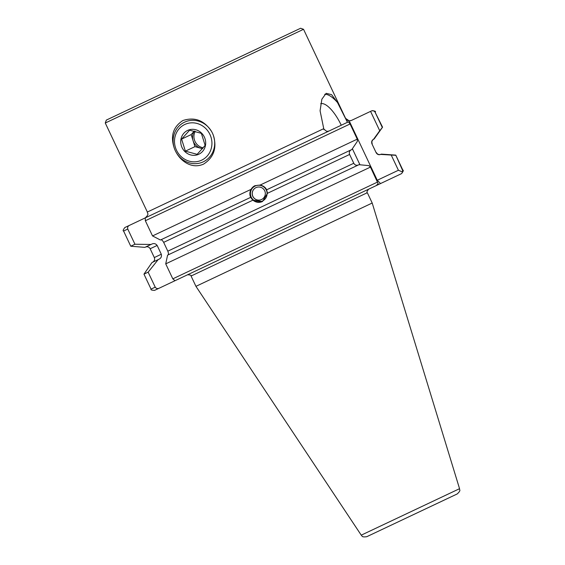 <?xml version="1.0" encoding="UTF-8"?>
<svg xmlns="http://www.w3.org/2000/svg" width="565" height="565" viewBox="0 0 565 565"><rect width="100%" height="100%" fill="white"/><g stroke="black" fill="none" stroke-linecap="round" stroke-linejoin="round"><path stroke-width="0.85" d="M266.616 189.819L351.826 149.541L357.37 141.314L357.257 139.152L350.081 123.968L348.393 121.856L145.254 217.885L145.346 220.746L152.529 235.93L160.418 240.019L250.754 197.312L252.929 200.165L262.485 201.521L267.499 193.279L266.623 189.812C265.606 187.481 263.474 185.885 260.204 185.03L254.857 185.723L250.924 189.416C249.575 192.432 249.518 195.066 250.754 197.312L250.761 197.312M142.083 103.19L145.283 101.679M169.451 90.259L300.622 28.25L303.539 29.295L105.274 123.015L106.319 120.098L169.451 90.259M323.964 129.696L320.08 110.775L321.866 99.207L326.132 93.331L331.57 94.63L337.503 102.533L347.44 122.308L303.539 29.295M213.337 135.296C217.165 147.861 213.888 157.473 203.52 164.14C197.955 166.548 192.425 166.287 186.944 163.37C182.516 160.912 178.992 157.367 176.372 152.734M174.493 148.764C170.136 136.419 172.939 127.005 182.905 120.522C194.671 116.743 204.191 120.338 211.458 131.306M381.34 154.118L395.768 155.121L402.534 170.249L402.668 172.05L398.41 170.263L391.22 155.05L380.732 154.407C378.804 155.121 377.272 154.556 376.135 152.698L371.968 143.898C371.262 141.843 371.791 140.297 373.571 139.258L379.729 130.748L370.569 111.376L351.366 120.451L349.177 120.846L345.568 118.346M370.569 111.376L371.396 110.987C372.752 110.309 373.974 110.698 375.075 112.16L382.561 127.189L374.178 138.969M382.561 127.189L379.729 130.748M375.075 112.16L382.251 127.337M160.7 239.885C161.498 239.511 162.487 240.337 163.659 242.364L167.819 251.171C168.645 253.367 168.66 254.653 167.862 255.027M351.211 149.831C349.438 150.862 348.902 152.409 349.615 154.464L353.775 163.271C354.912 165.121 356.444 165.693 358.372 164.98M250.924 189.416L152.529 235.93M357.257 139.152L260.204 185.03M155.227 287.154C156.251 288.574 157.543 288.934 159.097 288.235L154.549 290.382C151.724 290.262 150.558 289.845 151.046 289.125L155.227 287.154L148.143 272.168L143.969 274.145L151.046 289.125M148.143 272.168L158.158 259.618L152.013 262.52L143.969 274.145M158.158 259.618L158.913 259.257C161.046 258.247 161.844 256.574 161.308 254.243L157.148 245.443C155.686 243.55 153.885 243.105 151.759 244.108L144.852 247.371L130.762 246.213L134.943 244.235L127.768 229.058C127.323 227.37 127.859 226.141 129.385 225.386L124.844 227.533C123.142 229.793 122.725 230.958 123.587 231.036L130.762 246.213M150.996 244.468L134.943 244.235M395.768 155.121L402.845 170.1C403.714 170.178 403.29 171.343 401.595 173.603L402.668 172.05M391.22 155.05L395.451 155.269M165.609 208.259L192.849 195.384L165.609 208.259M303.878 142.903L322.947 133.891L303.878 142.903M159.097 288.235L184.43 276.257M401.348 173.723L174.959 280.734L172.812 278.842L165.729 263.862L370.463 167.085L368.86 165.623L358.987 164.69L167.579 255.161L165.729 263.862M370.463 167.085L378.133 183.646L376.212 185.603M129.385 225.386L154.626 213.45M446.541 498.987L375.118 532.753M459.55 488.69C459.197 490.053 461.513 489.911 457.233 493.937L366.763 536.701C360.936 537.456 362.518 535.754 361.24 535.161L195.942 286.342L372.201 203.026L459.55 488.69L361.24 535.161M398.41 170.263L377.265 180.256L380.527 183.569M105.274 123.015L147.352 212.037L323.434 128.806L326.824 131.419L329.007 131.024M376.798 180.482L377.265 180.256L349.177 120.846M147.401 103.098L149.273 102.216M250.154 54.53L240.612 59.042M209.431 157.232A21.929 20.545 64.7 0 1 203.28 161.83A21.929 20.545 64.7 0 1 175.341 150.784A21.929 20.545 64.7 0 1 184.536 122.174A21.929 20.545 64.7 0 1 210.406 129.682A21.929 20.545 64.7 0 1 209.431 157.232M207.186 156.039A19.74 18.49 64.7 0 1 175.44 147.507A19.74 18.49 64.7 0 1 197.023 123.445A19.74 18.49 64.7 0 1 207.186 156.039M202.531 151.469A13.157 12.324 64.7 0 1 182.778 148.913A13.157 12.324 64.7 0 1 189.303 129.788A13.157 12.324 64.7 0 1 203.647 135.755A13.157 12.324 64.7 0 1 202.531 151.469M181.612 139.096L189.607 130.19L201.366 133.347L205.13 145.417L197.136 154.33L185.377 151.166L181.612 139.096L191.175 134.576L194.939 146.646L185.377 151.166M194.304 131.087L191.175 134.576M194.939 146.646L202.503 148.68M194.395 131.108A10.968 10.269 -115.3 0 0 193.061 140.614A10.968 10.269 -115.3 0 0 200.822 148.228A10.968 10.269 -115.3 0 0 202.616 148.546M203.252 147.797A10.968 10.269 64.7 0 1 195.25 131.313M265.31 192.969A6.582 6.582 64.7 0 1 252.816 196.387A6.582 6.582 64.7 0 1 255.952 187.629A6.582 6.582 64.7 0 1 265.31 192.969M262.499 201.514A8.772 8.772 64.7 0 1 250.853 197.355A8.772 8.772 64.7 0 1 254.935 185.687M267.061 192.806A8.334 8.334 64.7 0 1 255.281 201.147A8.334 8.334 64.7 0 1 253.946 186.775A8.334 8.334 64.7 0 1 267.061 192.806M376.135 152.698L371.968 143.898M252.929 200.165L163.659 242.364M353.775 163.271L167.819 251.171M349.615 154.464L267.499 193.279M350.081 123.968L145.346 220.746M161.308 254.243L154.316 257.555C155.036 259.568 154.478 261.129 152.642 262.224M157.148 245.443L150.156 248.748L154.316 257.555M127.768 229.058L123.587 231.036M377.54 182.064L172.812 278.842M372.201 203.026L367.328 192.714L263.516 241.785L191.069 276.031L195.942 286.342M324.727 94.32A35.305 12.366 -115.3 0 1 337.503 102.533M359.954 164.775L352.369 148.729M341.26 125.232A28.292 9.909 64.7 0 0 320.694 103.706M372.215 143.785C371.488 141.766 372.045 140.212 373.889 139.11M150.156 248.748C149.054 246.912 147.5 246.354 145.48 247.075M376.375 152.585C377.477 154.422 379.03 154.98 381.043 154.259M375.386 112.011C375.902 111.305 374.729 110.888 371.883 110.754M191.069 276.031C191.563 275.325 190.398 274.908 187.566 274.781M367.328 192.714C366.466 192.651 366.883 191.479 368.578 189.211M345.625 118.318C346.995 120.613 348.944 121.313 351.458 120.409M147.352 212.037C147.19 213.669 149.746 213.584 145.262 217.878M255.98 187.615A6.582 6.582 0 0 0 259.427 200.102A6.582 6.582 0 0 0 261.602 199.516"/></g></svg>
